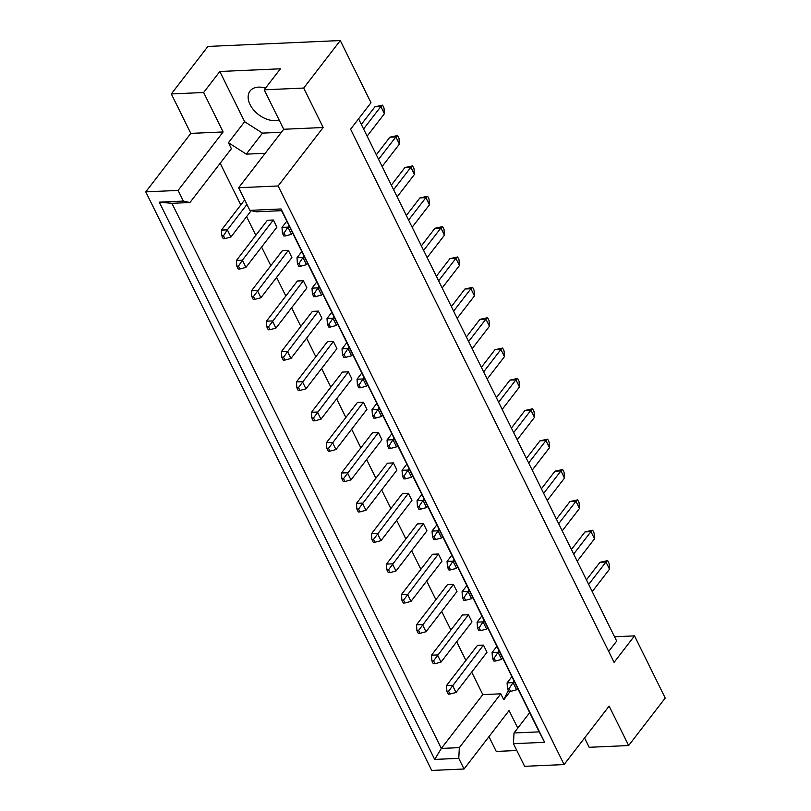 <?xml version="1.0" encoding="UTF-8"?>
<svg xmlns="http://www.w3.org/2000/svg" width="811" height="811" viewBox="0 0 811 811"><rect width="100%" height="100%" fill="white"/><g stroke="black" fill="none" stroke-linecap="round" stroke-linejoin="round"><path stroke-width="1.22" d="M279.055 119.846A21.076 13.544 37.6 0 1 275.041 120.596A21.076 13.544 37.6 0 1 253.6 109.911A21.076 13.544 37.6 0 1 250.072 90.994A21.076 13.544 37.6 0 1 258.496 87.122A21.076 13.544 37.6 0 1 265.521 88.115M303.689 88.054L264.214 89.808L283.708 129.263L323.183 127.509L303.689 88.054L340.285 40.55L207.92 46.44L171.314 93.944L190.808 133.389L223.126 131.96L178.085 190.423L183.357 201.087L189.936 202.527L171.922 203.328L441.336 748.441L459.34 747.63L458.773 758.346L434.706 759.42L159.291 202.162L183.357 201.087M276.896 227.181L273.348 220.004L267.387 220.268L236.417 260.473L242.377 260.209L245.926 267.377L276.896 227.181M189.936 202.527L231.399 148.697L228.449 142.716L246.28 154.141L265.197 153.299M508.335 690.303L503.763 699.781L500.813 693.81L482.809 694.611L471.698 672.126M465.899 660.397L456.684 641.765M450.896 630.035L441.681 611.393M435.882 599.674L426.677 581.031M420.879 569.312L411.664 550.669M405.875 538.94L396.66 520.307M390.861 508.578L381.657 489.945M375.858 478.216L366.643 459.573M360.854 447.854L351.639 429.212M345.841 417.493L336.636 398.85M330.837 387.121L321.632 368.488M315.834 356.759L306.619 338.126M300.83 326.397L291.615 307.754M285.817 296.035L276.612 277.392M270.813 265.673L261.598 247.031M255.81 235.302L246.595 216.669M240.796 204.94L220.186 163.244M288.361 250.366L282.39 250.64L251.43 290.835L257.391 290.571L260.929 297.738L291.899 257.543L288.361 250.366L253.488 296.471L251.815 296.542L253.235 299.411L254.907 299.34L253.488 296.471M303.365 280.738L297.404 281.001L266.434 321.197L272.395 320.933L275.943 328.11L306.913 287.905L303.365 280.738L268.492 326.833L266.829 326.904L268.248 329.773L269.911 329.702L268.492 326.833M318.368 311.1L312.407 311.363L281.437 351.558L287.398 351.295L290.946 358.472L321.916 318.267L318.368 311.1L283.505 357.195L281.833 357.276L283.252 360.145L284.925 360.064L283.505 357.195M333.382 341.461L327.411 341.725L296.441 381.93L302.412 381.657L305.95 388.834L336.92 348.639L333.382 341.461L298.509 387.567L296.836 387.638L298.255 390.507L299.928 390.436L298.509 387.567M348.385 371.823L342.424 372.087L311.454 412.292L317.415 412.029L320.963 419.196L351.933 379.001L348.385 371.823L313.512 417.929L311.85 418L313.269 420.868L314.932 420.797L313.512 417.929M363.389 402.185L357.428 402.459L326.458 442.654L332.419 442.39L335.967 449.558L366.937 409.362L363.389 402.185L328.526 448.29L326.853 448.361L328.273 451.23L329.945 451.159L328.526 448.29M378.392 432.557L372.431 432.821L341.461 473.016L347.432 472.752L350.97 479.919L381.94 439.724L378.392 432.557L343.529 478.652L341.857 478.723L343.276 481.592L344.949 481.521L343.529 478.652M393.406 462.919L387.445 463.182L356.475 503.378L362.436 503.114L365.984 510.291L396.944 470.086L393.406 462.919L358.533 509.014L356.87 509.095L358.29 511.964L359.952 511.883L358.533 509.014M408.409 493.281L402.449 493.544L371.479 533.75L377.439 533.476L380.988 540.653L411.958 500.458L408.409 493.281L373.547 539.386L371.874 539.457L373.293 542.326L374.966 542.255L373.547 539.386M423.413 523.642L417.452 523.906L386.482 564.111L392.453 563.848L395.991 571.015L426.961 530.82L423.413 523.642L388.55 569.748L386.877 569.819L388.297 572.688L389.969 572.617L388.55 569.748M438.427 554.004L432.466 554.278L401.496 594.473L407.457 594.21L411.005 601.377L441.965 561.182L438.427 554.004L403.554 600.11L401.891 600.181L403.31 603.049L404.973 602.978L403.554 600.11M453.43 584.376L447.469 584.64L416.499 624.835L422.46 624.571L426.008 631.739L456.978 591.543L453.43 584.376L418.567 630.471L416.895 630.542L418.314 633.411L419.986 633.34L418.567 630.471M468.434 614.738L462.473 615.002L431.503 655.197L437.474 654.933L441.012 662.111L471.982 621.905L468.434 614.738L433.571 660.833L431.898 660.914L433.317 663.783L434.99 663.702L433.571 660.833M483.447 645.1L477.486 645.363L446.516 685.559L452.477 685.295L456.015 692.472L486.985 652.267L483.447 645.1L448.574 691.195L446.912 691.276L448.321 694.145L449.993 694.064L448.574 691.195M488.962 736.662L496.261 751.432L516.81 750.51M190.808 133.389L145.767 191.862L431.726 770.45L464.044 769.01L509.085 710.537L517.773 728.116M264.214 89.808L280.403 68.803L219.822 71.49L203.632 92.505L223.126 131.96M203.632 92.505L171.314 93.944M281.062 208.964L544.657 742.308L513.444 743.697L524.616 766.314L564.091 764.56L278.132 185.972L238.667 187.736L249.839 210.353L281.062 208.964L281.579 210.667L256.418 211.783L249.839 210.353M145.767 191.862L178.085 190.423M464.044 769.01L458.773 758.346M584.559 737.99L589.161 747.296L628.637 745.542L609.132 706.087L564.091 764.56M283.708 129.263L238.667 187.736M323.183 127.509L278.132 185.972M628.637 745.542L665.233 698.038L634.506 635.875L614.545 636.757M634.506 635.875L614.099 662.364L350.595 129.202L371.002 102.713L340.285 40.55M608.696 651.436L616.684 641.075L358.574 118.842M482.809 694.611L441.336 748.441L434.706 759.42M219.822 71.49L244.638 121.701L228.449 142.716M529.684 712.656L514.012 732.982L539.173 731.867L281.579 210.667M513.444 743.697L514.012 732.982M500.813 693.81L459.34 747.63M510.231 691.388L503.763 699.781M244.638 121.701L262.47 133.126L281.376 132.284M262.47 133.126L246.28 154.141M159.291 202.162L171.922 203.328M544.657 742.308L539.173 731.867M284.053 233.051L282.39 233.122L283.799 235.991L285.472 235.92L284.053 233.051L287.956 227.151L291.504 234.318L292.578 232.919M367.13 136.147L384.404 113.722L380.856 106.555L363.581 128.979M382.589 105.146L380.856 106.555L374.895 106.819L382.589 105.146L384.008 108.015L384.404 113.722M289.03 225.742L287.956 227.151L281.995 227.415L286.78 221.19M374.895 106.819L361.331 124.418M291.504 234.318L285.472 235.92M282.39 233.122L281.995 227.415M223.481 235.748L221.809 235.819L223.228 238.687L224.89 238.616L223.481 235.748L227.374 229.837L230.922 237.015L251.228 210.647M246.929 204.453L227.374 229.837L221.413 230.111L244.679 199.901M230.922 237.015L224.89 238.616M221.809 235.819L221.413 230.111M299.066 263.413L297.394 263.484L298.813 266.353L300.475 266.282L299.066 263.413L302.959 257.513L306.507 264.68L307.582 263.281M382.133 166.508L399.407 144.084L395.869 136.917L378.595 159.341M397.603 135.508L395.869 136.917L389.909 137.181L397.603 135.508L399.012 138.377L399.407 144.084M304.044 256.104L302.959 257.513L296.998 257.776L301.793 251.552M389.909 137.181L376.345 154.789M306.507 264.68L300.475 266.282M297.394 263.484L296.998 257.776M238.485 266.109L236.812 266.18L238.231 269.049L239.904 268.978L238.485 266.109L242.377 260.209L273.348 220.004M245.926 267.377L239.904 268.978M236.812 266.18L236.417 260.473M314.07 293.775L312.397 293.846L313.816 296.714L315.489 296.644L314.07 293.775L317.963 287.875L321.511 295.052L322.596 293.643M397.147 196.87L414.421 174.456L410.873 167.279L393.599 189.703M412.606 165.87L410.873 167.279L404.912 167.542L412.606 165.87L414.026 168.739L414.421 174.456M319.047 286.476L317.963 287.875L312.002 288.138L316.797 281.914M404.912 167.542L391.348 185.151M321.511 295.052L315.489 296.644M312.397 293.846L312.002 288.138M344.087 354.508L342.414 354.579L343.834 357.448L345.496 357.377L344.087 354.508L347.98 348.598L351.528 355.776L352.603 354.377M427.154 257.604L444.428 235.18L440.89 228.003L423.616 250.427M442.624 226.604L440.89 228.003L434.929 228.276L442.624 226.604L444.033 229.472L444.428 235.18M349.065 347.199L347.98 348.598L342.019 348.872L346.814 342.647M434.929 228.276L421.365 245.875M351.528 355.776L345.496 357.377M342.414 354.579L342.019 348.872M374.094 415.232L372.431 415.303L373.841 418.172L375.513 418.101L374.094 415.232L377.997 409.332L381.535 416.499L382.62 415.1M457.171 318.328L474.445 295.903L470.897 288.736L453.623 311.16M472.631 287.327L470.897 288.736L464.936 289L472.631 287.327L474.05 290.196L474.445 295.903M379.072 407.923L377.997 409.332L372.036 409.596L376.821 403.371M464.936 289L451.372 306.609M381.535 416.499L375.513 418.101M372.431 415.303L372.036 409.596M404.111 475.956L402.438 476.037L403.858 478.906L405.53 478.825L404.111 475.956L408.004 470.056L411.552 477.233L412.637 475.824M487.188 379.061L504.462 356.637L500.914 349.46L483.64 371.884M502.648 348.051L500.914 349.46L494.953 349.723L502.648 348.051L504.067 350.92L504.462 356.637M409.089 468.657L408.004 470.056L402.043 470.319L406.838 464.105M494.953 349.723L481.389 367.332M411.552 477.233L405.53 478.825M402.438 476.037L402.043 470.319M260.929 297.738L254.907 299.34M251.815 296.542L251.43 290.835M290.946 358.472L284.925 360.064M281.833 357.276L281.437 351.558M320.963 419.196L314.932 420.797M311.85 418L311.454 412.292M350.97 479.919L344.949 481.521M341.857 478.723L341.461 473.016M329.073 324.136L327.411 324.218L328.82 327.086L330.493 327.005L329.073 324.136L332.976 318.236L336.514 325.414L337.599 324.005M412.15 227.242L429.424 204.818L425.876 197.641L408.602 220.065M427.61 196.232L425.876 197.641L419.916 197.904L427.61 196.232L429.029 199.1L429.424 204.818M334.051 316.837L332.976 318.236L327.015 318.5L331.8 312.286M419.916 197.904L406.352 215.513M336.514 325.414L330.493 327.005M327.411 324.218L327.015 318.5M359.091 384.87L357.418 384.941L358.837 387.81L360.51 387.739L359.091 384.87L362.983 378.97L366.531 386.137L367.616 384.738M442.167 287.966L459.442 265.542L455.894 258.374L438.619 280.799M457.627 256.965L455.894 258.374L449.933 258.638L457.627 256.965L459.046 259.834L459.442 265.542M364.068 377.561L362.983 378.97L357.022 379.234L361.818 373.009M449.933 258.638L436.369 276.237M366.531 386.137L360.51 387.739M357.418 384.941L357.022 379.234M389.108 445.594L387.435 445.665L388.854 448.534L390.517 448.463L389.108 445.594L393 439.694L396.549 446.861L397.623 445.462M472.174 348.689L489.449 326.265L485.911 319.098L468.636 341.522M487.644 317.689L485.911 319.098L479.94 319.362L487.644 317.689L489.053 320.558L489.449 326.265M394.085 438.295L393 439.694L387.04 439.957L391.835 433.733M479.94 319.362L466.386 336.97M396.549 446.861L390.517 448.463M387.435 445.665L387.04 439.957M419.115 506.328L417.442 506.399L418.861 509.267L420.534 509.196L419.115 506.328L423.018 500.417L426.556 507.595L427.64 506.186M502.191 409.423L519.466 386.999L515.918 379.822L498.643 402.246M517.651 378.423L515.918 379.822L509.957 380.095L517.651 378.423L519.07 381.292L519.466 386.999M424.092 499.018L423.018 500.417L417.057 500.691L421.842 494.467M509.957 380.095L496.393 397.694M426.556 507.595L420.534 509.196M417.442 506.399L417.057 500.691M275.943 328.11L269.911 329.702M266.829 326.904L266.434 321.197M305.95 388.834L299.928 390.436M296.836 387.638L296.441 381.93M335.967 449.558L329.945 451.159M326.853 448.361L326.458 442.654M365.984 510.291L359.952 511.883M356.87 509.095L356.475 503.378M380.988 540.653L374.966 542.255M371.874 539.457L371.479 533.75M411.005 601.377L404.973 602.978M401.891 600.181L401.496 594.473M441.012 662.111L434.99 663.702M431.898 660.914L431.503 655.197M395.991 571.015L389.969 572.617M386.877 569.819L386.482 564.111M426.008 631.739L419.986 633.34M416.895 630.542L416.499 624.835M456.015 692.472L449.993 694.064M446.912 691.276L446.516 685.559M449.132 567.051L447.459 567.122L448.878 569.991L450.551 569.92L449.132 567.051L453.025 561.151L456.573 568.318L457.657 566.919M532.209 470.147L549.483 447.723L545.935 440.555L528.66 462.98M547.668 439.146L545.935 440.555L539.974 440.819L547.668 439.146L549.088 442.015L549.483 447.723M454.109 559.742L453.025 561.151L447.064 561.415L451.859 555.19M539.974 440.819L526.41 458.428M456.573 568.318L450.551 569.92M447.459 567.122L447.064 561.415M479.139 627.775L477.476 627.856L478.895 630.725L480.558 630.644L479.139 627.775L483.042 621.875L486.59 629.052L487.664 627.643M562.216 530.881L579.49 508.456L575.952 501.279L558.667 523.703M577.675 499.87L575.952 501.279L569.981 501.543L577.675 499.87L579.095 502.739L579.49 508.456M484.126 620.476L483.042 621.875L477.081 622.138L481.876 615.924M569.981 501.543L556.417 519.152M486.59 629.052L480.558 630.644M477.476 627.856L477.081 622.138M509.156 688.509L507.483 688.58L508.902 691.448L510.575 691.377L509.156 688.509L513.059 682.609L516.597 689.776L517.682 688.377M592.233 591.604L609.507 569.18L605.959 562.013L588.685 584.427M607.692 560.604L605.959 562.013L599.998 562.276L607.692 560.604L609.112 563.473L609.507 569.18M514.133 681.199L513.059 682.609L507.088 682.872L511.883 676.648M599.998 562.276L586.434 579.875M516.597 689.776L510.575 691.377M507.483 688.58L507.088 682.872M434.118 536.689L432.456 536.76L433.875 539.629L435.537 539.558L434.118 536.689L438.021 530.789L441.569 537.957L442.644 536.558M517.195 439.785L534.469 417.361L530.931 410.194L513.657 432.618M532.655 408.785L530.931 410.194L524.96 410.457L532.655 408.785L534.074 411.653L534.469 417.361M439.106 529.38L438.021 530.789L432.06 531.053L436.855 524.829M524.96 410.457L511.406 428.056M441.569 537.957L435.537 539.558M432.456 536.76L432.06 531.053M464.135 597.413L462.463 597.484L463.882 600.353L465.555 600.282L464.135 597.413L468.038 591.513L471.576 598.68L472.661 597.281M547.212 500.509L564.486 478.084L560.938 470.917L543.664 493.341M562.672 469.508L560.938 470.917L554.977 471.181L562.672 469.508L564.091 472.377L564.486 478.084M469.113 590.114L468.038 591.513L462.067 591.777L466.862 585.552M554.977 471.181L541.413 488.79M471.576 598.68L465.555 600.282M462.463 597.484L462.067 591.777M494.152 658.137L492.48 658.218L493.899 661.087L495.572 661.006L494.152 658.137L498.045 652.237L501.593 659.414L502.678 658.005M577.219 561.242L594.504 538.818L590.955 531.641L573.681 554.065M592.689 530.242L590.955 531.641L584.995 531.904L592.689 530.242L594.108 533.111L594.504 538.818M499.13 650.838L498.045 652.237L492.084 652.5L496.879 646.286M584.995 531.904L571.431 549.513M501.593 659.414L495.572 661.006M492.48 658.218L492.084 652.5"/></g></svg>
